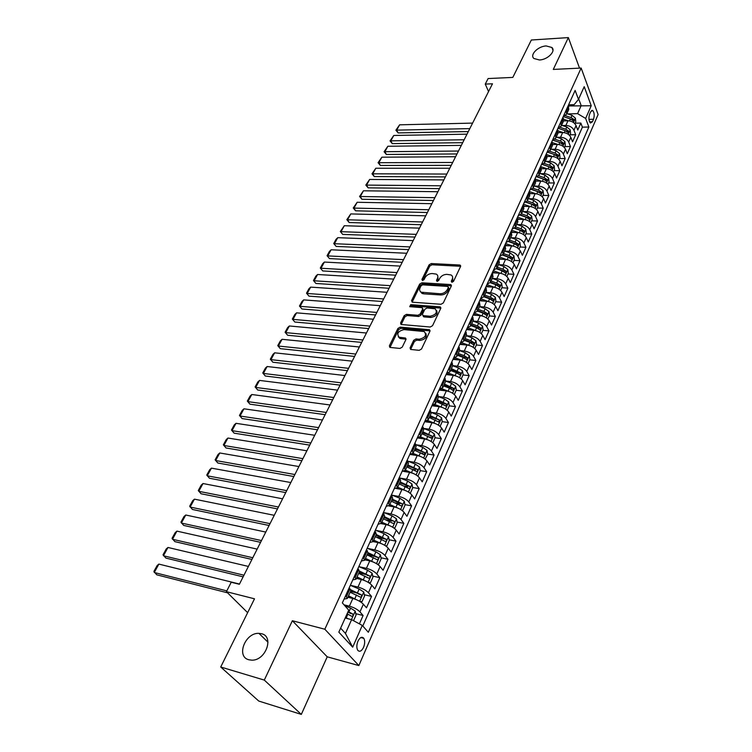 <?xml version="1.0" encoding="UTF-8"?>
<svg xmlns="http://www.w3.org/2000/svg" width="752" height="752" viewBox="0 0 752 752"><rect width="100%" height="100%" fill="white"/><g stroke="black" fill="none" stroke-linecap="round" stroke-linejoin="round"><path stroke-width="1.13" d="M451.933 282.273L453.531 281.351L460.562 266.471L459.622 265.005L431.319 263.557L429.101 264.845L421.928 279.462L422.539 280.496L424.109 279.594L425.04 277.685C426.657 275.025 429.035 273.643 432.193 273.54L436.282 274.113C437.861 275.035 438.247 276.473 437.42 278.409L436.489 280.336L437.128 281.38L438.707 280.468L439.629 278.541C441.236 275.852 443.642 274.461 446.838 274.367L451.031 274.959C452.619 275.899 453.014 277.338 452.196 279.283L451.285 281.22L451.933 282.273M261.48 633.71L258.942 633.363C245.265 632.423 235.78 656.646 248.856 659.777L251.864 660.171C265.823 660.613 274.405 636.361 261.48 633.71M546.225 45.947C538.047 46.182 529.455 54.905 533.92 58.496L539.428 59.972C547.578 59.803 556.236 51.089 551.883 47.489L546.225 45.947M363.564 647.331C364.964 643.703 365.049 640.704 363.827 638.345C361.975 636.305 360.02 637.245 357.961 641.165C356.561 644.784 356.457 647.792 357.67 650.17C359.55 652.238 361.515 651.288 363.564 647.331M410.075 347.856L410.583 349.436L419.193 350.329L421.543 348.975L429.928 331.247L429.458 329.724L400.196 327.129L397.902 328.455L389.376 345.845L389.856 347.405L399.942 348.439L402.273 347.104L405.911 339.556L405.441 338.024L399.152 337.234C396.389 333.672 398.024 331.124 404.05 329.602L424.203 331.547C426.986 335.166 425.331 337.733 419.231 339.237L416.035 338.936L413.703 340.28L410.075 347.856L410.667 349.464M579.529 68.131L568.352 37.6L531.344 40.006L512.817 77.409L488.095 78.556L485.266 84.102L492.485 83.782L239.371 584.276L231.221 582.255L226.418 591.683L247.643 612.673M264.29 680.09L301.317 714.4L327.223 656.825L292.368 620.748L264.29 680.09L220.721 667.005L254.505 598.808L226.418 591.683M292.368 620.748L324.836 629.227L581.155 68.056L598.113 114.548L358.845 665.567L324.836 629.227M568.352 37.6L553.293 69.428L581.155 68.056M441.01 304.278L443.313 302.953L451.303 286.051L450.363 284.538L421.9 282.79L419.663 284.087L411.532 300.678L412.397 302.21L441.01 304.278M440.747 308.376L432.56 325.682L430.238 327.026L401.023 324.479L400.581 322.993L404.162 315.69L406.437 314.374L417.98 315.285L420.274 313.96L422.605 309.119L422.192 307.671L409.727 306.666L410.705 304.663L439.817 306.807L440.747 308.376M301.317 714.4L258.773 701.061L220.721 667.005M359.4 623.869L363.103 615.493L355.79 613.679M344.068 604.862L349.379 606.159C353.882 607.447 357.407 609.364 359.954 611.884L363.366 604.194L366.497 607.823L371.535 596.43L364.344 594.729M350.488 591.448L355.104 592.538M350.338 585.291L357.971 587.068C362.455 588.308 365.942 590.207 368.442 592.764L371.808 585.206L374.872 588.891L379.826 577.686L372.748 576.088M358.854 572.968L365.021 574.359M358.977 566.67L366.421 568.315C370.877 569.508 374.336 571.388 376.799 573.973L380.098 566.547L383.097 570.279L387.966 559.262L381.001 557.777M367.089 554.797L374.59 556.405M367.596 548.377L374.722 549.881C379.158 551.019 382.589 552.899 385.005 555.502L388.248 548.208L391.19 551.987L395.975 541.158L389.113 539.767M376.555 537.21L383.492 538.62M376.047 530.395L382.881 531.758C387.299 532.858 390.692 534.719 393.07 537.351L396.257 530.179L399.143 533.995L403.852 523.354L397.094 522.048M386.218 519.961L391.895 521.051M384.328 512.695L390.908 513.936C395.308 514.998 398.663 516.85 400.995 519.5L404.134 512.45L406.964 516.314L411.588 505.842L404.933 504.63M395.59 502.928L399.942 503.718M392.459 495.295L398.795 496.423C403.175 497.429 406.503 499.281 408.797 501.951L411.88 495.013L414.653 498.924L419.202 488.621L412.651 487.493M404.679 486.121L407.772 486.657M400.431 478.169L406.559 479.193C410.912 480.161 414.211 481.994 416.467 484.692L419.494 477.868L422.22 481.816L426.694 471.683L420.227 470.639M413.478 469.539L415.433 469.859M408.27 461.314L414.183 462.254C418.516 463.176 421.797 464.999 424.006 467.725L426.995 461.004L429.655 464.99L434.064 455.026L427.691 454.048M421.787 453.146L422.934 453.324M425.162 459.096L427.709 454.199L426.995 450.345L422.812 447.412L416.035 444.761L421.693 445.588C426.008 446.472 429.251 448.286 431.432 451.021L434.365 444.423L436.978 448.436L441.311 438.632L435.023 437.73M429.768 436.968L430.294 437.044M423.761 428.443L429.072 429.185C433.368 430.031 436.583 431.836 438.726 434.6L441.612 428.095L444.178 432.146L448.446 422.502L442.204 421.656M431.291 412.397L436.339 413.055C440.616 413.863 443.802 415.659 445.908 418.432L448.756 412.04L451.266 416.119L455.468 406.625L449.254 405.845M438.623 396.586L443.492 397.178C447.741 397.949 450.909 399.735 452.977 402.527L455.778 396.229L458.241 400.346L462.377 390.993L456.191 390.269M445.767 381.01L450.533 381.555C454.763 382.289 457.893 384.065 459.933 386.866L462.687 380.672L465.112 384.817L469.173 375.615L463.016 374.947M452.732 365.679L457.46 366.168C461.662 366.873 464.774 368.64 466.785 371.46L469.492 365.359L471.871 369.523L475.875 360.471L469.746 359.851M459.575 350.573L464.275 351.024C468.468 351.701 471.551 353.449 473.525 356.288L476.195 350.282L478.526 354.474L482.464 345.553L476.364 344.989M474.785 348.543L476.561 344.538L475.95 340.75L472.049 337.845L466.306 335.721L470.987 336.125C475.161 336.755 478.216 338.503 480.161 341.352L482.784 335.439L485.078 339.66L488.96 330.871L482.878 330.363M466.757 329L467.988 329.103M481.393 333.691L483.113 329.837L482.511 326.058L478.657 323.153L472.942 321.057L477.595 321.442C481.75 322.044 484.777 323.783 486.694 326.641L489.279 320.822L491.526 325.061L495.352 316.413L489.298 315.943M473.243 314.721L475.414 314.881M479.588 306.656L484.109 306.985C488.236 307.559 491.244 309.288 493.133 312.155L495.681 306.421L497.89 310.689L501.65 302.163L495.624 301.749M479.635 300.65L482.69 300.856M486.102 292.462L490.52 292.744C494.628 293.289 497.617 295.01 499.469 297.895L501.979 292.246L504.15 296.532L507.863 288.138L501.857 287.762M492.513 278.475L496.837 278.719C500.926 279.236 503.887 280.947 505.72 283.842L508.192 278.278L510.317 282.583L513.973 274.311L507.995 273.982M498.82 264.695L503.06 264.901C507.13 265.39 510.063 267.092 511.868 269.996L514.302 264.516L516.389 268.84L519.999 260.69L514.039 260.408M505.034 251.121L509.189 251.29C513.24 251.751 516.154 253.443 517.931 256.357L520.328 250.952L522.377 255.295L525.93 247.267L520.008 247.023M511.163 237.735L515.233 237.876C519.265 238.309 522.151 239.991 523.9 242.915L526.268 237.594L528.28 241.947L531.777 234.032L525.883 233.844M517.188 224.547L521.183 224.66C525.197 225.074 528.064 226.737 529.784 229.67L532.115 224.425L534.099 228.796L537.548 220.994L531.673 220.844M523.129 211.547L527.049 211.632C531.044 212.017 533.892 213.681 535.584 216.614L537.887 211.444L539.833 215.833L543.226 208.144L537.379 208.031M528.985 198.735L532.83 198.791C536.806 199.148 539.635 200.803 541.308 203.745L543.574 198.65L545.482 203.059L548.828 195.473L543 195.398M534.747 186.101L538.535 186.139C542.493 186.468 545.294 188.113 546.939 191.064L549.176 186.045L551.047 190.453L554.356 182.98L548.556 182.943M540.434 173.646L544.157 173.656C548.095 173.966 550.878 175.601 552.494 178.562L554.694 173.609L556.546 178.036L559.798 170.666L554.027 170.657M546.037 161.37L549.693 161.351C553.613 161.642 556.377 163.269 557.975 166.23L560.146 161.342L561.96 165.788L565.175 158.522L559.422 158.55M551.564 149.253L555.155 149.225C559.056 149.488 561.8 151.105 563.38 154.075L565.523 149.253L567.299 153.709L570.467 146.537L564.743 146.602M557.006 137.315L560.55 137.259C564.432 137.503 567.149 139.111 568.709 142.081L570.815 137.334L572.563 141.799L575.694 134.721L573.964 130.256C572.422 127.276 569.725 125.678 565.861 125.452L562.374 125.528M569.988 134.824L575.694 134.721M363.366 604.194C360.838 601.656 357.332 599.758 352.838 598.479L347.847 597.285M371.808 585.206C369.317 582.64 365.839 580.751 361.374 579.529L356.401 578.391M380.098 566.547C377.654 563.953 374.214 562.073 369.758 560.898L364.805 559.826M388.248 548.208C385.851 545.585 382.439 543.715 378.002 542.587L373.077 541.581M396.257 530.179C393.898 527.537 390.523 525.676 386.114 524.595L381.151 523.627M404.134 512.45C401.822 509.781 398.466 507.938 394.076 506.895L388.953 505.955M411.88 495.013C409.605 492.334 406.277 490.492 401.916 489.496L396.436 488.537M419.494 477.868C417.257 475.161 413.967 473.337 409.624 472.388L403.523 471.382M426.995 461.004C424.786 458.278 421.524 456.464 417.2 455.552L409.793 454.405L413.102 453.193L416.166 446.434L414.954 443.041M434.365 444.423C432.193 441.678 428.96 439.864 424.664 438.989L417.275 437.927M441.612 428.095C439.488 425.331 436.282 423.536 431.996 422.699L424.645 421.703M448.756 412.04C446.66 409.257 443.473 407.471 439.215 406.672L431.892 405.742M455.778 396.229C453.71 393.437 450.561 391.66 446.321 390.899L439.027 390.034M462.687 380.672C460.656 377.861 457.536 376.094 453.315 375.37L446.058 374.571M469.492 365.359C467.5 362.53 464.398 360.772 460.196 360.086L452.967 359.353M476.195 350.282C474.23 347.443 471.156 345.694 466.973 345.036L459.773 344.369M482.784 335.439C480.857 332.581 477.802 330.842 473.647 330.222L466.475 329.611M489.279 320.822C487.381 317.955 484.354 316.225 480.218 315.633L473.074 315.088M495.681 306.421C493.81 303.545 490.812 301.825 486.685 301.261L479.579 300.772M501.979 292.246C500.136 289.36 497.166 287.649 493.058 287.114L485.98 286.681M508.192 278.278C506.369 275.373 503.417 273.672 499.337 273.173L492.287 272.788M514.302 264.516C512.516 261.602 509.583 259.91 505.523 259.44L498.726 259.12M520.328 250.952C518.56 248.038 515.665 246.355 511.614 245.904L505.194 245.65M526.268 237.594C524.529 234.671 521.644 232.988 517.62 232.565L511.548 232.368M532.115 224.425C530.404 221.492 527.547 219.828 523.542 219.424L517.799 219.283M537.887 211.444C536.195 208.501 533.356 206.847 529.37 206.48L523.918 206.368M543.574 198.65C541.91 195.708 539.09 194.054 535.123 193.706L529.916 193.64M549.176 186.045C547.531 183.084 544.739 181.448 540.791 181.119L535.791 181.091M554.694 173.609C553.087 170.648 550.314 169.012 546.384 168.711L541.553 168.711M560.146 161.342C558.557 158.381 555.803 156.754 551.893 156.482L547.212 156.51M565.523 149.253C563.953 146.283 561.218 144.675 557.326 144.412L552.767 144.469M570.815 137.334C569.273 134.354 566.557 132.756 562.684 132.521L558.21 132.596M590.715 111.663L589.606 114.201C588.506 117.961 588.769 120.903 590.395 123.018L592.426 121.786L593.525 119.258C594.616 115.498 594.353 112.556 592.717 110.45L590.715 111.663M340.637 628.164L345.45 633.428L351.607 619.648L362.276 625.42L368.339 632.263L588.863 127.022L585.639 118.431L577.574 113.646L567.675 113.909M362.276 625.42L352.688 647.181L338.832 632.159L348.74 610.135L342.339 602.907L575.13 90.428L578.485 99.386L584.21 86.668L591.222 105.75L585.639 118.431M362.793 626.012L582.396 127.154L580.845 123.074L577.762 130.049L576.041 125.575C574.519 122.595 571.821 120.997 567.967 120.781L563.568 120.884M563.323 116.419L566.641 114.163L566.171 110.149M566.641 114.163L568.766 109.472L568.305 105.449M345.676 595.546L347.292 598.498L344.059 599.1M347.292 598.498L350.808 590.743L349.21 587.763M354.465 576.201L356.025 579.209L352.782 579.895M356.025 579.209L359.484 571.595L357.943 568.559M363.103 557.185L364.607 560.259L361.355 561.03M364.607 560.259L368.001 552.776L366.515 549.674M371.591 538.507L373.048 541.637L369.777 542.493M373.048 541.637L376.376 534.277L374.938 531.128M379.92 520.158L381.33 523.336L378.059 524.266M381.33 523.336L384.61 516.107L383.219 512.902M388.117 502.12L389.48 505.353L386.199 506.35M389.48 505.353L392.694 498.247L391.36 494.995M396.172 484.391L397.488 487.672L394.198 488.744M397.488 487.672L400.656 480.678L399.359 477.379M404.087 466.954L405.356 470.282L402.057 471.419M405.356 470.282L408.477 463.411L407.217 460.064M411.88 449.818L413.102 453.193M419.531 432.964L420.716 436.376L417.407 437.645M420.716 436.376L423.724 429.73L422.558 426.299M427.061 416.382L428.208 419.842L424.889 421.176M428.208 419.842L431.169 413.299L430.041 409.831M434.468 400.073L435.577 403.57L432.25 404.961M435.577 403.57L438.491 397.141L437.401 393.625M441.762 384.037L442.825 387.571L439.497 389.019M442.825 387.571L445.692 381.236L444.639 377.692M448.925 368.245L449.959 371.817L446.622 373.321M449.959 371.817L452.779 365.594L451.764 362.003M455.985 352.716L456.972 356.316L453.635 357.877M456.972 356.316L459.754 350.188L458.776 346.569M462.931 337.432L463.881 341.07L460.544 342.677M463.881 341.07L466.616 335.035L465.676 331.378M469.765 322.382L470.686 326.048L467.34 327.712M470.686 326.048L473.375 320.108L472.472 316.423M476.495 307.568L477.379 311.262L474.033 312.973M477.379 311.262L480.03 305.415L479.156 301.702M483.113 292.979L483.968 296.711L480.631 298.459M483.968 296.711L486.582 290.949L485.736 287.208M489.637 278.625L490.464 282.376L487.117 284.171M490.464 282.376L493.03 276.708L492.222 272.938M496.066 264.478L496.856 268.257L493.509 270.1M496.856 268.257L499.384 262.674L498.604 258.885M502.392 250.548L503.154 254.355L499.807 256.244M503.154 254.355L505.645 248.856L504.893 245.039M508.625 236.833L509.358 240.659L506.011 242.586M509.358 240.659L511.811 235.235L511.087 231.4M514.763 223.316L515.468 227.17L512.121 229.125M515.468 227.17L517.884 221.821L517.197 217.967M520.816 209.996L521.484 213.869L518.147 215.871M521.484 213.869L523.871 208.605L523.204 204.723M526.776 196.874L527.425 200.775L524.078 202.805M527.425 200.775L529.765 195.586L529.135 191.685M532.642 183.949L533.271 187.859L529.925 189.936M533.271 187.859L535.584 182.745L534.973 178.826M538.432 171.202L539.034 175.141L535.697 177.246M539.034 175.141L541.308 170.093L540.726 166.154M544.138 158.644L544.711 162.592L541.374 164.735M544.711 162.592L546.958 157.629L546.403 153.671M549.768 146.264L550.314 150.231L546.977 152.402M550.314 150.231L552.532 145.333L551.996 141.357M555.305 134.053L555.831 138.039L552.504 140.239M555.831 138.039L558.022 133.207L557.505 129.222M560.776 122.021L561.274 126.016L557.946 128.244L565.175 130.632L568.296 132.794L568.625 131.111L565.805 129.222L560.174 127.37M561.274 126.016L563.436 121.26L562.938 117.256M568.709 142.081L570.467 146.537M563.38 154.075L565.175 158.522M557.975 166.23L559.798 170.666M552.494 178.562L554.356 182.98M546.939 191.064L548.828 195.473M541.308 203.745L543.226 208.144M535.584 216.614L537.548 220.994M529.784 229.67L531.777 234.032M523.9 242.915L525.93 247.267M517.931 256.357L519.999 260.69M511.868 269.996L513.973 274.311M505.72 283.842L507.863 288.138M499.469 297.895L501.65 302.163M493.133 312.155L495.352 316.413M486.694 326.641L488.96 330.871M480.161 341.352L482.464 345.553M473.525 356.288L475.875 360.471M466.785 371.46L469.173 375.615M459.933 386.866L462.377 390.993M452.977 402.527L455.468 406.625M445.908 418.432L448.446 422.502M438.726 434.6L441.311 438.632M431.432 451.021L434.064 455.026M424.006 467.725L426.694 471.683M416.467 484.692L419.202 488.621M408.797 501.951L411.588 505.842M400.995 519.5L403.852 523.354M393.07 537.351L395.975 541.158M385.005 555.502L387.966 559.262M376.799 573.973L379.826 577.686M368.442 592.764L371.535 596.43M359.954 611.884L363.103 615.493M351.607 619.648L345.187 618.031M577.574 113.646L581.183 105.562L578.692 98.935M568.493 105.957L591.222 105.75M568.587 104.829L574.152 104.65L578.485 99.386M327.223 656.825L358.845 665.567M485.266 84.102L488.556 91.565M575.167 123.196L580.845 123.074M582.396 127.154L588.863 127.022M450.927 284.679L451.435 285.619M352.688 647.181L345.45 633.428M452.027 282.273L452.864 280.496L452.544 276.811M437.777 275.918L438.087 279.622L437.25 281.38M460.638 266.293L431.986 264.77L429.768 266.058L422.699 280.496M451.388 285.816L422.586 283.993L420.349 285.29L412.124 302.163M448.314 287.48L447.666 286.409L422.662 284.848L421.092 285.76L420.105 287.79C419.231 289.811 419.635 291.287 421.327 292.227L440.042 293.759C443.285 293.684 445.71 292.284 447.337 289.539L448.314 287.48L448.982 288.693L448.408 287.161M420.434 291.607L422.013 293.421L423.611 293.816L422.915 292.613M448.982 288.693L448.004 290.751C446.387 293.496 443.953 294.897 440.719 294.972L423.611 293.816M422.746 308.63L423.31 310.322L420.979 315.154L418.685 316.479L407.152 315.558L404.886 316.874L401.183 324.535M440.851 308.085L411.41 305.857L409.887 306.675M430.106 316.244C436.038 314.806 437.711 312.324 435.126 308.79L427.127 307.963L424.833 309.288L422.502 314.139L422.934 315.605L430.106 316.244L430.802 317.447C436.047 316.47 437.974 314.157 436.592 310.51M423.094 315.661L424.109 316.912L423.404 315.718M430.802 317.447L424.109 316.912M425.782 333.296C427.239 337.065 425.294 339.443 419.954 340.421L416.758 340.13L414.427 341.474L410.808 349.041M398.316 336.727L399.885 338.419L400.948 338.663L400.214 337.488M406.042 339.161L400.948 338.663M430.05 330.889L400.919 328.314L398.635 329.639L389.978 347.443M574.913 123.77L575.806 121.758L575.383 118.139L572.046 115.338L566.876 113.646M469.812 128.62L396.689 130.134L399.603 124.823L472.604 123.102M568.324 120.781L563.633 119.239M398.146 132.916L395.9 130.209L396.689 130.134L398.146 132.916L468.317 131.572M571.633 119.465L563.257 116.551L570.43 118.938L573.541 121.091L573.851 119.427L571.059 117.538L565.335 115.667M395.9 130.209L399.603 124.823M569.678 135.529L570.608 133.424L570.176 129.795L566.811 126.994L561.612 125.283M464.181 139.759L390.814 140.85L393.766 135.473L467.001 134.166M563.088 132.521L558.134 130.886M392.29 143.623L390.034 140.906L390.814 140.85L392.29 143.623L462.696 142.683M558.069 128.225L566.406 131.149L568.625 131.111M390.034 140.906L393.766 135.473M564.357 147.458L565.344 145.249L564.902 141.611L561.5 138.8L556.273 137.071M458.476 151.039L384.874 151.707L387.853 146.264L461.333 145.38M557.787 144.422L552.523 142.673M386.368 154.47L384.093 151.735L384.874 151.707L386.368 154.47L457.009 153.944M553.265 144.459L552.776 144.299M552.852 140.173L559.845 142.495L562.985 144.657L563.333 142.965L560.484 141.066L554.929 139.223M553.03 140.135L561.095 142.993L563.333 142.965M384.093 151.735L387.853 146.264M558.971 159.546L560.005 157.243L559.544 153.596L556.123 150.776L550.859 149.018M452.695 162.47L378.848 162.695L381.866 157.187L455.59 156.736M552.4 156.491L546.789 154.611M380.371 165.459L378.077 162.705L378.848 162.695L380.371 165.459L451.238 165.346M547.86 156.501L547.212 156.284M547.663 152.261L554.44 154.527L557.599 156.689L557.956 154.978L555.089 153.07L549.599 151.237M547.879 152.195L555.719 154.987L557.956 154.978M378.077 162.705L381.866 157.187M553.51 171.813L554.581 169.407L554.121 165.75L550.661 162.921L545.369 161.144M446.838 174.05L372.748 173.825L375.803 168.241L449.771 168.241M546.958 168.739L540.961 166.718M374.289 176.579L371.986 173.806L372.748 173.825L374.289 176.579L445.391 176.908M542.371 168.711L541.525 168.429M542.38 164.509L548.951 166.718L552.128 168.89L552.504 167.16L549.618 165.243L544.175 163.419M542.634 164.425L550.257 167.16L552.504 167.16M371.986 173.806L375.803 168.241M547.973 184.249L549.092 181.74L548.612 178.074L545.125 175.235L539.804 173.43M440.898 185.791L366.572 185.095L369.664 179.446L443.877 179.907M541.431 181.147L535.039 178.985M368.142 187.85L365.82 185.058L366.572 185.095L368.142 187.85L439.469 188.62M536.815 181.1L535.725 180.724M537.003 176.917L543.395 179.089L546.591 181.26L546.977 179.512L544.072 177.594L538.658 175.761M537.276 176.805L544.721 179.502L546.977 179.512M365.82 185.058L369.664 179.446M542.352 196.864L543.517 194.242L543.029 190.566L539.513 187.727L534.155 185.904M434.882 197.691L360.311 196.516L363.451 190.792L437.899 191.722M535.828 193.743L529.22 191.487M361.9 199.261L359.569 196.451L360.311 196.516L361.9 199.261L433.462 200.493M531.185 193.659L529.775 193.179M531.532 189.504L537.755 191.638L540.97 193.8L541.374 192.051L538.441 190.115L533.046 188.282M531.824 189.363L539.109 192.023L541.374 192.051M359.569 196.451L363.451 190.792M536.655 209.658L537.868 206.932L537.37 203.237L533.826 200.399L528.43 198.547M428.781 209.742L353.976 208.088L357.153 202.279L431.845 203.698M530.151 206.527L523.439 204.215M355.593 210.814L353.243 207.994L353.976 208.088L355.593 210.814L427.38 212.515M525.469 206.405L523.683 205.785M525.958 202.269L532.04 204.356L535.264 206.527L535.687 204.76L532.726 202.824L527.331 200.963M526.259 202.091L533.412 204.723L535.687 204.76M353.243 207.994L357.153 202.279M530.865 222.639L532.134 219.8L531.626 216.097L528.045 213.248L522.621 211.368M422.605 221.972L347.546 219.8L350.77 213.925L425.707 215.833M524.407 219.49L517.573 217.121M349.191 222.526L346.822 219.687L347.546 219.8L349.191 222.526L421.214 224.716M519.679 219.33L517.47 218.559M520.281 215.204L526.24 217.272L529.483 219.443L529.925 217.657L526.936 215.711L521.503 213.831M520.591 214.997L527.631 217.601L529.925 217.657M346.822 219.687L350.77 213.925M524.999 235.808L526.315 232.857L525.798 229.144L522.189 226.286L516.727 224.387M416.335 234.361L341.041 231.682L344.303 225.722L419.475 228.138M518.579 232.65L511.623 230.225M342.705 234.389L340.327 231.541L342.705 234.389L414.963 237.077M513.804 232.443L511.144 231.513M514.5 228.326L520.356 230.366L523.608 232.537L524.069 230.742L521.061 228.787L515.599 226.878M514.81 228.072L521.775 230.667L524.069 230.742M340.327 231.541L344.303 225.722M519.049 249.175L520.412 246.101L519.886 242.379L516.239 239.521L510.749 237.594M409.981 246.919L334.452 243.714L337.761 237.67L413.168 240.621M512.667 246.007L505.588 243.516M336.144 246.412L333.747 243.545L336.144 246.412L408.627 249.608M507.844 245.754L505.024 244.757M508.615 241.636L514.377 243.657L517.658 245.829L518.137 244.015L515.101 242.05L509.602 240.123M508.925 241.336L515.825 243.921L518.137 244.015M333.747 243.545L336.059 239.324L337.761 237.67M513.005 262.739L514.424 259.543L513.889 255.812L510.204 252.945L504.677 250.989M403.542 259.656L327.769 255.906L331.115 249.786L406.776 253.264M506.688 259.562L499.46 257.005M329.489 258.594L327.073 255.708L329.489 258.594L402.198 262.307M501.791 259.261L498.905 258.237M502.627 255.125L508.314 257.146L511.604 259.318L512.112 257.485L509.048 255.52L503.511 253.556M502.909 254.787L509.79 257.381L512.112 257.485M327.073 255.708L329.414 251.431L331.115 249.786M506.867 276.51L508.352 273.183L507.797 269.442L504.084 266.565L498.52 264.591M397.009 272.572L320.991 268.257L324.394 262.063L400.29 266.095M500.625 273.324L493.246 270.692M322.74 270.946L320.305 268.041L322.74 270.946L395.684 275.194M495.662 272.976L492.692 271.914M496.517 268.821L502.167 270.833L505.476 273.004L505.993 271.152L502.909 269.178L497.335 267.195M496.781 268.417L503.661 271.03L505.993 271.152M320.305 268.041L322.683 263.698L324.394 262.063M500.644 290.479L502.186 287.029L501.622 283.278L497.871 280.393L492.269 278.39M390.382 285.675L314.129 280.787L317.579 274.499L393.71 279.105M494.487 287.302L486.929 284.585M315.906 283.457L313.452 280.534L315.906 283.457L389.075 288.26M489.439 286.888L486.384 285.788M490.285 282.705L495.925 284.726L499.243 286.897L499.789 285.036L496.677 283.053L491.075 281.032M490.52 282.244L497.448 284.895L499.789 285.036M313.452 280.534L315.868 276.144L317.579 274.499M494.327 304.663L495.925 301.082L495.342 297.322L491.564 294.436L485.924 292.396M383.67 298.958L307.173 293.477L310.661 287.114L387.036 292.293M488.274 301.496L480.528 298.685M308.978 296.138L306.506 293.195L308.978 296.138L382.373 301.505M483.132 301.016L479.983 299.879M483.94 296.786L489.59 298.826L492.927 300.997L493.491 299.117L490.351 297.125L484.711 295.085M484.166 296.279L491.141 298.958L493.491 299.117M306.506 293.195L308.95 288.749L310.661 287.114M487.907 319.064L489.571 315.351L488.979 311.582L485.153 308.687L479.485 306.619M376.846 312.437L300.123 306.346L303.658 299.888L380.268 305.669M481.985 315.915L474.023 313.011M301.956 308.997L299.465 306.036L301.956 308.997L375.577 314.947M476.73 315.361L473.487 314.176M477.464 311.074L483.151 313.152L486.506 315.314L487.089 313.424L483.931 311.422L478.244 309.345M477.717 310.529L484.73 313.246L487.089 313.424M299.465 306.036L301.947 301.524L303.658 299.888M369.937 326.105L292.97 319.393L296.561 312.851L373.406 319.243M475.612 330.57L467.782 327.684M294.831 322.035L292.331 319.055L294.831 322.035L368.687 328.577M470.235 329.931L466.889 328.699M470.893 325.578L476.618 327.684L479.992 329.846L480.594 327.938L477.407 325.926L471.692 323.83M471.166 324.986L478.234 327.74L480.594 327.938M292.331 319.055L294.84 314.477L296.561 312.851M362.925 339.979L285.722 332.628L289.36 325.983L366.44 333.014M469.145 345.45L461.465 342.592M287.612 335.251L285.093 332.252L287.612 335.251L361.693 342.404M463.636 344.726L460.196 343.448M464.219 340.318L469.981 342.451L473.375 344.613L474.004 342.686L470.79 340.665L465.027 338.532M464.51 339.678L471.626 342.47L474.004 342.686M285.093 332.252L287.631 327.609L289.36 325.983M468.064 363.63L469.906 359.475L469.276 355.677L465.347 352.773L459.557 350.611M355.809 354.051L278.372 346.042L282.056 339.312L359.381 346.982M462.583 360.575L455.007 357.717M280.289 348.655L277.751 345.629L280.289 348.655L354.596 356.439M456.953 359.757L453.39 358.422M457.451 355.273L463.241 357.444L466.644 359.597L467.312 357.661L464.059 355.63L458.269 353.468M457.752 354.596L464.915 357.416L467.312 357.661M277.751 345.629L280.327 340.929L282.056 339.312M461.239 378.942L463.147 374.646L462.508 370.839L458.532 367.925L452.713 365.735M348.58 368.33L270.917 359.644L274.659 352.82L352.209 361.157M455.909 375.944L448.399 373.067M272.863 362.238L270.306 359.202L272.863 362.238L347.396 370.68M450.157 375.022L446.481 373.641M450.561 370.473L456.398 372.672L459.82 374.825L460.506 372.87L451.397 368.64M450.89 369.749L458.109 372.607L460.506 372.87M270.306 359.202L272.929 354.427L274.659 352.82M454.302 394.509L456.285 390.053L455.627 386.237L451.614 383.323L445.739 381.095M341.258 382.824L263.35 373.443L267.148 366.515L344.933 375.549M449.141 391.557L441.65 388.652M265.334 376.028L262.758 372.964L265.334 376.028L340.092 385.127M443.266 390.532L439.459 389.085M443.577 385.908L449.452 388.145L452.883 390.297L453.597 388.314L444.413 384.046M443.924 385.137L451.191 388.032L453.597 388.314M262.758 372.964L265.409 368.123L267.148 366.515M447.261 410.319L449.311 405.704L448.643 401.878L444.592 398.964L438.613 396.68M333.813 397.535L255.68 387.44L259.534 380.418L337.545 390.147M442.261 407.434L434.741 404.463M257.701 390.006L255.107 386.923L257.701 390.006L332.675 399.791M436.273 406.296L432.776 404.952M436.47 401.596L445.842 406.005L446.575 404.012L437.326 399.697M436.846 400.769L444.159 403.711L446.575 404.012M255.107 386.923L257.795 382.016L259.534 380.418M440.099 426.393L442.232 421.609L441.546 417.774L437.448 414.85L431.3 412.491M326.265 412.463L247.897 401.634L251.807 394.509L330.053 404.971M435.276 423.564L427.672 420.518M249.955 404.181L247.333 401.089L249.955 404.181L325.146 414.681M429.176 422.323L426.064 421.111M429.251 417.529L438.679 421.975L439.441 419.964L430.125 415.602M429.646 416.655L439.441 419.964M247.333 401.089L250.068 396.107L251.807 394.509M432.851 442.674L435.032 437.777L434.327 433.932L430.191 430.999L423.78 428.518M318.594 427.625L240.01 416.035L243.968 408.806L322.448 420.011M428.179 439.967L420.443 436.809M242.097 418.573L239.456 415.452L242.097 418.573L317.504 429.787M421.975 438.604L419.146 437.504M421.919 433.725L431.404 438.2L432.193 436.169L422.803 431.77M422.342 432.795L432.193 436.169M239.456 415.452L242.229 410.395L243.968 408.806M310.811 443.013L232.001 430.652L236.015 423.32L314.721 435.286M420.97 456.652L413.027 453.343M234.116 433.171L231.466 430.031L234.116 433.171L309.739 445.128M414.662 455.157L412.03 454.123M414.465 450.185L424.006 454.687L424.824 452.638L415.367 448.201M414.907 449.198L424.824 452.638M231.466 430.031L234.276 424.899L236.015 423.32M417.463 475.837L418.018 475.95L420.274 470.893L419.541 467.03L415.32 464.097L408.007 461.211M302.906 458.645L223.87 445.485L227.95 438.04L306.872 450.796M413.638 473.61L405.431 470.132M227.95 438.04L226.202 439.619L223.353 444.817L226.032 447.976L301.862 460.703M407.246 471.993L404.717 470.987M406.888 466.917L416.486 471.448C417.614 471.57 417.896 470.884 417.341 469.38L407.8 464.896M407.358 465.873L417.341 469.38M418.018 475.95L417.51 475.866M409.643 492.861L410.423 493.002L412.716 487.86L411.964 483.997L407.697 481.054L399.707 477.877M294.878 474.521L215.627 460.534L219.763 452.977L298.911 466.55M406.193 490.859L397.705 487.193M219.763 452.977L218.014 454.546L215.119 459.829L217.817 463.006L293.863 476.524M399.716 489.11L397.188 488.104M399.18 483.921L408.844 488.49C409.99 488.621 410.291 487.926 409.727 486.403L400.111 481.872M399.679 482.822L409.727 486.403M410.423 493.002L409.661 492.87M401.7 510.185L402.705 510.345L405.027 505.109L404.266 501.236L399.942 498.303L391.407 494.872M286.728 490.642L207.251 475.809L211.453 468.139L290.817 482.549M398.626 508.408L389.846 504.536M211.453 468.139L209.705 469.699L206.762 475.057L209.479 478.263L285.741 492.588M392.074 506.528L389.423 505.457M391.35 501.217L401.07 505.823C402.245 505.955 402.555 505.25 401.991 503.708L392.3 499.131M391.877 500.061L401.991 503.708M393.625 527.81L394.847 527.979L397.216 522.659L396.426 518.777L392.065 515.834L383.473 512.347M278.447 507.017L198.754 491.319L203.021 483.536L282.602 498.802M390.927 526.259L381.856 522.179M203.021 483.536L201.263 485.087L198.284 490.52L201.028 493.754L277.488 508.907M384.319 524.247L381.452 523.072M383.388 518.805L393.164 523.439C394.377 523.589 394.687 522.875 394.114 521.305L384.347 516.68M383.943 517.583L394.114 521.305M385.409 545.745L386.857 545.905L389.273 540.491L388.464 536.608L384.056 533.666L375.398 530.122M270.034 523.655L190.124 507.055L194.458 499.159L274.254 515.308M383.106 544.42L373.735 540.124M194.458 499.159L192.7 500.7L189.673 506.218L192.437 509.471L269.103 525.488M376.461 542.277L373.34 540.989M375.286 536.693L385.146 541.374C386.359 541.515 386.688 540.801 386.124 539.212L376.263 534.531M375.868 535.405L386.114 539.203M377.072 564L378.735 564.141L381.189 558.642L380.362 554.75L375.906 551.808L367.183 548.208M261.48 540.566L181.364 523.044L185.763 515.017L265.776 532.078M375.145 562.9L365.463 558.379M185.763 515.017L184.005 516.549L180.931 522.161L183.714 525.432L260.587 542.333M368.48 560.625L365.087 559.215M367.042 554.882L376.987 559.61C378.209 559.751 378.547 559.027 378.002 557.429L368.038 552.682M367.662 553.528L378.002 557.429M368.593 582.584L370.463 582.697L372.964 577.104L372.118 573.203L367.606 570.26L358.826 566.604M252.794 557.74L172.471 539.269L176.936 531.128L257.156 549.12M367.042 581.7L357.059 576.944M176.936 531.128L175.178 532.651L172.058 538.338L174.868 541.637L251.929 559.441M360.396 579.303L356.692 577.752M358.666 573.391L368.687 578.175C369.918 578.307 370.266 577.564 369.73 575.966L359.55 571.106M359.306 571.971L369.73 575.966M359.964 601.506L362.06 601.581L364.598 595.875L363.733 591.974L359.174 589.032L350.329 585.319M243.958 575.205L163.438 555.756L167.978 547.475L248.395 566.435M358.807 600.839L348.496 595.838M167.978 547.475L166.211 548.998L163.043 554.779L165.872 558.087L243.131 576.84M352.199 598.329L348.148 596.618M350.131 592.228L360.236 597.06C361.477 597.182 361.844 596.439 361.327 594.832L350.723 589.765M350.808 590.734L361.327 594.832M353.543 620.701L356.081 614.986L355.198 611.085L350.582 608.133L344.792 605.68M226.822 590.884L154.263 572.498L158.869 564.094L239.493 584.041M348.223 618.802L345.441 617.477M158.869 564.094L157.112 565.598L153.887 571.464L156.745 574.81L227.583 592.83M347.095 613.792L351.645 616.273C352.895 616.386 353.261 615.634 352.763 614.017L348.148 611.47M347.8 612.222L352.763 614.017M349.379 606.159L352.838 598.479M357.971 587.068L361.374 579.529M366.421 568.315L369.758 560.898M374.722 549.881L378.002 542.587M382.881 531.758L386.114 524.595M390.908 513.936L394.076 506.895M398.795 496.423L401.916 489.496M406.559 479.193L409.624 472.388M414.183 462.254L417.2 455.552M421.693 445.588L424.664 438.989M429.072 429.185L431.996 422.699M436.339 413.055L439.215 406.672M443.492 397.178L446.321 390.899M450.533 381.555L453.315 375.37M457.46 366.168L460.196 360.086M464.275 351.024L466.973 345.036M470.987 336.125L473.647 330.222M477.595 321.442L480.218 315.633M484.109 306.985L486.685 301.261M490.52 292.744L493.058 287.114M496.837 278.719L499.337 273.173M503.06 264.901L505.523 259.44M509.189 251.29L511.614 245.904M515.233 237.876L517.62 232.565M521.183 224.66L523.542 219.424M527.049 211.632L529.37 206.48M532.83 198.791L535.123 193.706M538.535 186.139L540.791 181.119M544.157 173.656L546.384 168.711M549.693 161.351L551.893 156.482M555.155 149.225L557.326 144.412M560.55 137.259L562.684 132.521M565.861 125.452L567.967 120.781M566.613 111.315L568.747 106.615M346.503 596.496L350.037 588.722M355.273 577.16L358.742 569.518M363.893 558.163L367.305 550.652M372.362 539.494L375.709 532.125M380.681 521.155L383.971 513.907M388.859 503.126L392.093 496M396.906 485.407L400.083 478.404M404.811 467.979L407.932 461.098M412.575 450.852L415.649 444.084M420.218 434.007L423.244 427.343M427.738 417.435L430.708 410.883M435.135 401.136L438.059 394.697M442.411 385.099L445.287 378.764M449.564 369.326L452.394 363.084M456.605 353.797L459.397 347.659M463.542 338.522L466.287 332.469M470.367 323.473L473.064 317.523M477.078 308.668L479.738 302.812M483.696 294.088L486.309 288.326M490.21 279.735L492.786 274.057M496.621 265.597L499.159 260.004M502.938 251.676L505.438 246.167M509.16 237.961L511.623 232.528M515.289 224.444L517.714 219.095M521.333 211.133L523.721 205.869M527.284 198.02L529.634 192.822M533.149 185.095L535.471 179.972M538.93 172.349L541.214 167.311M544.627 159.791L546.883 154.818M550.238 147.411L552.466 142.513M555.775 135.21L557.965 130.378M561.236 123.178L563.398 118.412M573.964 130.256L576.041 125.575M588.966 119.371L593.525 119.258M589.568 121.852L592.426 121.786M452.864 280.496L452.196 279.283M437.072 281.37L436.489 280.336M438.087 279.622L437.42 278.409M422.521 280.496L421.928 279.462M429.768 266.058L429.101 264.845M431.986 264.77L431.319 263.557M460.271 266.227L459.622 265.005M451.849 282.263L451.285 281.22M412.228 301.872L411.532 300.678M420.349 285.29L419.663 284.087M422.586 283.993L421.9 282.79M451.031 285.76L450.363 284.538M440.719 294.972L440.042 293.759M448.004 290.751L447.337 289.539M401.305 324.178L400.581 322.993M404.886 316.874L404.162 315.69M407.152 315.558L406.437 314.374M418.685 316.479L417.98 315.285M420.979 315.154L420.274 313.96M423.31 310.322L422.605 309.119M411.41 305.857L410.705 304.663M440.503 308.019L439.817 306.807M414.427 341.474L413.703 340.28M416.758 340.13L416.035 338.936M419.954 340.421L419.231 339.237M405.76 339.114L405.037 337.93M390.119 347.02L389.376 345.845M398.635 329.639L397.902 328.455M400.919 328.314L400.196 327.129M429.712 330.814L429.007 329.62M573.485 122.51L575.393 118.233M571.059 117.538L572.046 115.338M569.546 120.903L570.43 118.938M571.652 119.474L573.851 119.427M568.23 134.27L570.185 129.889M565.805 129.222L566.811 126.994M564.273 132.643L565.175 130.632M562.91 146.189L564.912 141.705M560.484 141.066L561.5 138.8M558.915 144.553L559.845 142.495M557.505 158.277L559.554 153.69M555.089 153.07L556.123 150.776M553.491 156.623L554.44 154.527M552.034 170.544L554.13 165.835M549.618 165.243L550.661 162.921M547.992 168.871L548.951 166.718M546.478 182.98L548.631 178.158M544.072 177.594L545.125 175.235M542.408 181.288L543.395 179.089M540.848 195.586L543.047 190.66M538.441 190.115L539.513 187.727M536.749 193.884L537.755 191.638M535.133 208.379L537.389 203.331M532.726 202.824L533.826 200.399M531.006 206.659L532.04 204.356M529.333 221.361L531.636 216.191M526.936 215.711L528.045 213.248M525.178 219.622L526.24 217.272M523.448 234.53L525.817 229.238M521.061 228.787L522.189 226.286M519.275 232.772L520.356 230.366M517.479 247.897L519.905 242.473M515.101 242.05L516.239 239.521M513.278 246.12L514.377 243.657M511.426 261.452L513.898 255.906M509.048 255.52L510.204 252.945M507.186 259.656L508.314 257.146M505.278 275.223L507.816 269.536M502.909 269.178L504.084 266.565M501.011 273.408L502.167 270.833M499.037 289.191L501.631 283.372M496.677 283.053L497.871 280.393M494.741 287.358L495.925 284.726M492.701 303.376L495.361 297.416M490.351 297.125L491.564 294.436M488.377 301.524L489.59 298.826M486.271 317.776L488.997 311.676M483.931 311.422L485.153 308.687M481.919 315.896L483.151 313.152M479.738 332.393L482.53 326.152M477.407 325.926L478.657 323.153M475.367 330.476L476.618 327.684M473.102 347.245L475.96 340.844M470.79 340.665L472.049 337.845M468.712 345.281L469.981 342.451M466.372 362.323L469.295 355.771M464.059 355.63L465.347 352.773M461.954 360.321L463.241 357.444M459.528 377.645L462.527 370.933M457.225 370.83L458.532 367.925M455.092 375.596L456.398 372.672M452.572 393.211L455.646 386.331M450.288 386.274L451.614 383.323M448.117 391.106L449.452 388.145M445.513 409.022L448.662 401.982M443.238 401.963L444.592 398.964M441.029 406.879L442.383 403.862M438.331 425.087L441.556 417.877M436.075 417.905L437.448 414.85M433.829 422.897L435.211 419.832M431.046 441.424L434.346 434.026M428.8 434.101L430.191 430.999M426.516 439.177L427.916 436.066M423.63 458.015L427.014 450.439M421.402 450.561L422.812 447.412M419.08 455.721L420.5 452.554M416.091 474.888L419.56 467.124M413.882 467.302L415.32 464.097M411.523 472.538L412.97 469.323M408.43 492.043L411.983 484.091M406.23 484.307L407.697 481.054M403.833 489.646L405.309 486.375M400.637 509.489L404.285 501.33M398.457 501.612L399.942 498.303M396.022 507.027L397.517 503.699M392.713 527.227L396.445 518.871M390.551 519.2L392.065 515.834M388.079 524.708L389.592 521.333M384.657 545.266L388.483 536.702M382.514 537.088L384.056 533.666M379.995 542.7L381.537 539.259M376.461 563.624L380.38 554.844M374.336 555.286L375.906 551.808M371.77 560.992L373.349 557.486M375.455 556.875L377.974 557.411M368.123 582.302L372.137 573.297M366.017 573.795L367.606 570.26M363.413 579.604L365.011 576.041M367.164 575.365L369.683 575.929M359.635 601.299L363.752 592.068M357.557 592.632L359.174 589.032M354.897 598.545L356.523 594.917M358.723 594.174L361.261 594.776M351.457 619.61L355.217 611.179M348.937 611.808L350.582 608.133M346.24 617.815L347.894 614.13M350.141 613.322L352.679 613.952M267.985 642.199L258.942 633.363M360.828 637.564L363.827 638.345M591.551 110.488L592.717 110.45M552.974 50.346L551.883 47.489M460.694 266.048L460.215 265.155M422.013 293.421L421.327 292.227M423.639 316.799L422.934 315.605M440.879 307.925L440.315 306.938M399.885 338.419L399.152 337.234M406.061 339.039L405.441 338.024M430.069 330.767L429.458 329.724M383.633 538.705L386.124 539.212"/></g></svg>
